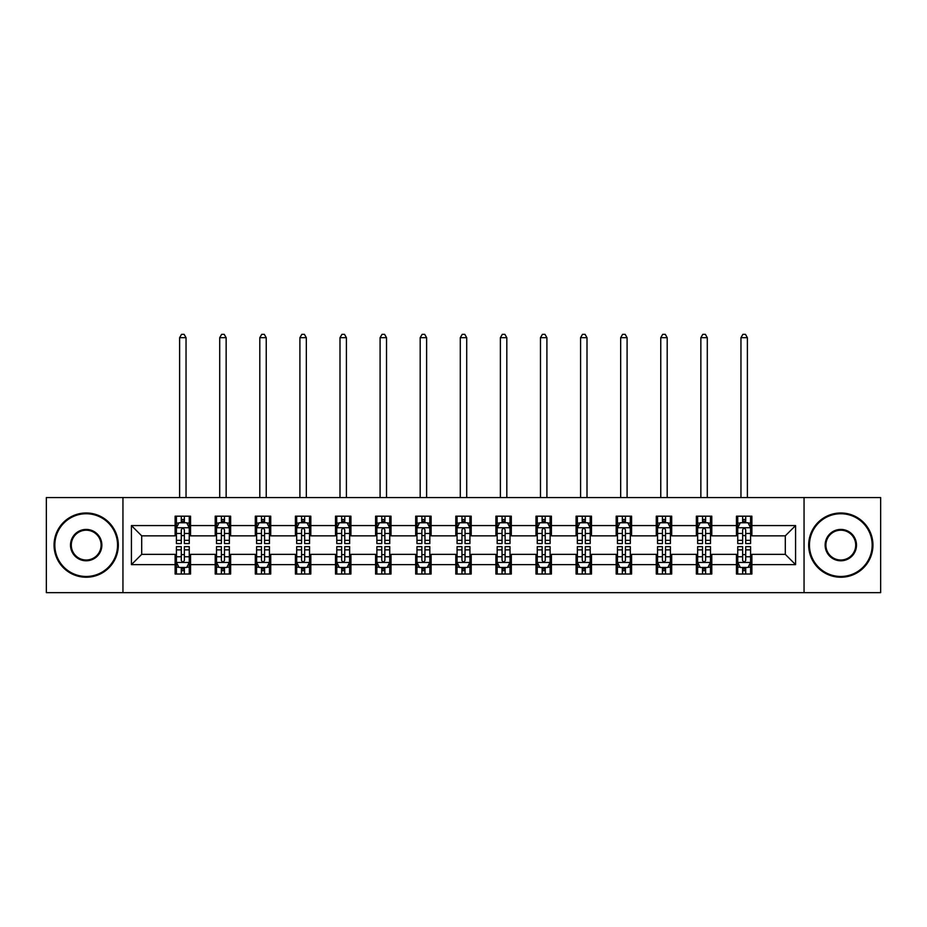 <?xml version="1.0" encoding="UTF-8"?>
<svg xmlns="http://www.w3.org/2000/svg" width="927" height="927" viewBox="0 0 927 927"><rect width="100%" height="100%" fill="white"/><g stroke="black" fill="none" stroke-linecap="round" stroke-linejoin="round"><path stroke-width="1.39" d="M804.057 592.654L880.65 592.654L880.65 497.556L804.057 497.556L804.057 592.654L122.943 592.654L122.943 497.556L46.35 497.556L46.35 592.654L122.943 592.654M804.057 497.556L122.943 497.556M751.878 525.574L751.878 516.188L736.455 516.188L736.455 525.574L711.785 525.574L711.785 516.188L696.362 516.188L696.362 525.574L671.693 525.574L671.693 516.188L656.27 516.188L656.27 525.574L631.588 525.574L631.588 516.188L616.177 516.188L616.177 525.574L591.496 525.574L591.496 516.188L576.073 516.188L576.073 525.574L551.403 525.574L551.403 516.188L535.98 516.188L535.98 525.574L511.31 525.574L511.31 516.188L495.887 516.188L495.887 525.574L471.206 525.574L471.206 516.188L455.794 516.188L455.794 525.574L431.113 525.574L431.113 516.188L415.69 516.188L415.69 525.574L391.02 525.574L391.02 516.188L375.597 516.188L375.597 525.574L350.927 525.574L350.927 516.188L335.504 516.188L335.504 525.574L310.823 525.574L310.823 516.188L295.412 516.188L295.412 525.574L270.73 525.574L270.73 516.188L255.307 516.188L255.307 525.574L230.638 525.574L230.638 516.188L215.215 516.188L215.215 525.574L190.545 525.574L190.545 516.188L175.122 516.188L175.122 525.574L131.425 525.574L131.425 564.636L141.704 554.358L175.122 554.358L175.122 574.022L190.545 574.022L190.545 554.358L215.215 554.358L215.215 574.022L230.638 574.022L230.638 554.358L255.307 554.358L255.307 574.022L270.73 574.022L270.73 554.358L295.412 554.358L295.412 574.022L310.823 574.022L310.823 554.358L335.504 554.358L335.504 574.022L350.927 574.022L350.927 554.358L375.597 554.358L375.597 574.022L391.02 574.022L391.02 554.358L415.69 554.358L415.69 574.022L431.113 574.022L431.113 554.358L455.794 554.358L455.794 574.022L471.206 574.022L471.206 554.358L495.887 554.358L495.887 574.022L511.31 574.022L511.31 554.358L535.98 554.358L535.98 574.022L551.403 574.022L551.403 554.358L576.073 554.358L576.073 574.022L591.496 574.022L591.496 554.358L616.177 554.358L616.177 574.022L631.588 574.022L631.588 554.358L656.27 554.358L656.27 574.022L671.693 574.022L671.693 554.358L696.362 554.358L696.362 574.022L711.785 574.022L711.785 554.358L736.455 554.358L736.455 574.022L751.878 574.022L751.878 554.358L785.296 554.358L785.296 535.852L751.878 535.852L751.878 525.574L795.575 525.574L795.575 564.636L751.878 564.636M736.455 564.636L711.785 564.636M696.362 564.636L671.693 564.636M656.27 564.636L631.588 564.636M616.177 564.636L591.496 564.636M576.073 564.636L551.403 564.636M535.98 564.636L511.31 564.636M495.887 564.636L471.206 564.636M455.794 564.636L431.113 564.636M415.69 564.636L391.02 564.636M375.597 564.636L350.927 564.636M335.504 564.636L310.823 564.636M295.412 564.636L270.73 564.636M255.307 564.636L230.638 564.636M215.215 564.636L190.545 564.636M175.122 564.636L131.425 564.636M736.455 525.574L736.455 535.852L711.785 535.852L711.785 525.574M696.362 525.574L696.362 535.852L671.693 535.852L671.693 525.574M656.27 525.574L656.27 535.852L631.588 535.852L631.588 525.574M616.177 525.574L616.177 535.852L591.496 535.852L591.496 525.574M576.073 525.574L576.073 535.852L551.403 535.852L551.403 525.574M535.98 525.574L535.98 535.852L511.31 535.852L511.31 525.574M495.887 525.574L495.887 535.852L471.206 535.852L471.206 525.574M455.794 525.574L455.794 535.852L431.113 535.852L431.113 525.574M415.69 525.574L415.69 535.852L391.02 535.852L391.02 525.574M375.597 525.574L375.597 535.852L350.927 535.852L350.927 525.574M335.504 525.574L335.504 535.852L310.823 535.852L310.823 525.574M295.412 525.574L295.412 535.852L270.73 535.852L270.73 525.574M255.307 525.574L255.307 535.852L230.638 535.852L230.638 525.574M215.215 525.574L215.215 535.852L190.545 535.852L190.545 525.574M175.122 525.574L175.122 535.852L141.704 535.852L131.425 525.574M141.704 535.852L141.704 554.358M795.575 564.636L785.296 554.358M785.296 535.852L795.575 525.574M175.122 522.619L176.408 522.619M181.286 522.619L184.369 522.619M189.259 522.619L190.545 522.619M175.122 535.597L176.408 535.597M181.286 535.597L184.369 535.597M189.259 535.597L190.545 535.597M175.122 554.613L176.408 554.613M181.286 554.613L184.369 554.613M189.259 554.613L190.545 554.613M175.122 567.591L176.408 567.591M181.286 567.591L184.369 567.591M189.259 567.591L190.545 567.591M215.215 554.613L216.501 554.613M221.379 554.613L224.473 554.613M229.351 554.613L230.638 554.613M215.215 567.591L216.501 567.591M221.379 567.591L224.473 567.591M229.351 567.591L230.638 567.591M215.215 522.619L216.501 522.619M221.379 522.619L224.473 522.619M229.351 522.619L230.638 522.619M215.215 535.597L216.501 535.597M221.379 535.597L224.473 535.597M229.351 535.597L230.638 535.597M255.307 554.613L256.594 554.613M261.484 554.613L264.566 554.613M269.444 554.613L270.73 554.613M255.307 567.591L256.594 567.591M261.484 567.591L264.566 567.591M269.444 567.591L270.73 567.591M255.307 522.619L256.594 522.619M261.484 522.619L264.566 522.619M269.444 522.619L270.73 522.619M255.307 535.597L256.594 535.597M261.484 535.597L264.566 535.597M269.444 535.597L270.73 535.597M295.412 554.613L296.686 554.613M301.576 554.613L304.659 554.613M309.537 554.613L310.823 554.613M295.412 567.591L296.686 567.591M301.576 567.591L304.659 567.591M309.537 567.591L310.823 567.591M295.412 522.619L296.686 522.619M301.576 522.619L304.659 522.619M309.537 522.619L310.823 522.619M295.412 535.597L296.686 535.597M301.576 535.597L304.659 535.597M309.537 535.597L310.823 535.597M335.504 554.613L336.791 554.613M341.669 554.613L344.751 554.613M349.641 554.613L350.927 554.613M335.504 567.591L336.791 567.591M341.669 567.591L344.751 567.591M349.641 567.591L350.927 567.591M335.504 522.619L336.791 522.619M341.669 522.619L344.751 522.619M349.641 522.619L350.927 522.619M335.504 535.597L336.791 535.597M341.669 535.597L344.751 535.597M349.641 535.597L350.927 535.597M375.597 554.613L376.883 554.613M381.762 554.613L384.856 554.613M389.734 554.613L391.02 554.613M375.597 567.591L376.883 567.591M381.762 567.591L384.856 567.591M389.734 567.591L391.02 567.591M375.597 522.619L376.883 522.619M381.762 522.619L384.856 522.619M389.734 522.619L391.02 522.619M375.597 535.597L376.883 535.597M381.762 535.597L384.856 535.597M389.734 535.597L391.02 535.597M415.69 554.613L416.976 554.613M421.866 554.613L424.948 554.613M429.827 554.613L431.113 554.613M415.69 567.591L416.976 567.591M421.866 567.591L424.948 567.591M429.827 567.591L431.113 567.591M415.69 522.619L416.976 522.619M421.866 522.619L424.948 522.619M429.827 522.619L431.113 522.619M415.69 535.597L416.976 535.597M421.866 535.597L424.948 535.597M429.827 535.597L431.113 535.597M455.794 554.613L457.069 554.613M461.959 554.613L465.041 554.613M469.931 554.613L471.206 554.613M455.794 567.591L457.069 567.591M461.959 567.591L465.041 567.591M469.931 567.591L471.206 567.591M455.794 522.619L457.069 522.619M461.959 522.619L465.041 522.619M469.931 522.619L471.206 522.619M455.794 535.597L457.069 535.597M461.959 535.597L465.041 535.597M469.931 535.597L471.206 535.597M495.887 554.613L497.173 554.613M502.052 554.613L505.134 554.613M510.024 554.613L511.31 554.613M495.887 567.591L497.173 567.591M502.052 567.591L505.134 567.591M510.024 567.591L511.31 567.591M495.887 522.619L497.173 522.619M502.052 522.619L505.134 522.619M510.024 522.619L511.31 522.619M495.887 535.597L497.173 535.597M502.052 535.597L505.134 535.597M510.024 535.597L511.31 535.597M535.98 554.613L537.266 554.613M542.144 554.613L545.238 554.613M550.117 554.613L551.403 554.613M535.98 567.591L537.266 567.591M542.144 567.591L545.238 567.591M550.117 567.591L551.403 567.591M535.98 522.619L537.266 522.619M542.144 522.619L545.238 522.619M550.117 522.619L551.403 522.619M535.98 535.597L537.266 535.597M542.144 535.597L545.238 535.597M550.117 535.597L551.403 535.597M576.073 554.613L577.359 554.613M582.249 554.613L585.331 554.613M590.209 554.613L591.496 554.613M576.073 567.591L577.359 567.591M582.249 567.591L585.331 567.591M590.209 567.591L591.496 567.591M576.073 522.619L577.359 522.619M582.249 522.619L585.331 522.619M590.209 522.619L591.496 522.619M576.073 535.597L577.359 535.597M582.249 535.597L585.331 535.597M590.209 535.597L591.496 535.597M616.177 554.613L617.463 554.613M622.341 554.613L625.424 554.613M630.314 554.613L631.588 554.613M616.177 567.591L617.463 567.591M622.341 567.591L625.424 567.591M630.314 567.591L631.588 567.591M616.177 522.619L617.463 522.619M622.341 522.619L625.424 522.619M630.314 522.619L631.588 522.619M616.177 535.597L617.463 535.597M622.341 535.597L625.424 535.597M630.314 535.597L631.588 535.597M656.27 554.613L657.556 554.613M662.434 554.613L665.516 554.613M670.406 554.613L671.693 554.613M656.27 567.591L657.556 567.591M662.434 567.591L665.516 567.591M670.406 567.591L671.693 567.591M656.27 522.619L657.556 522.619M662.434 522.619L665.516 522.619M670.406 522.619L671.693 522.619M656.27 535.597L657.556 535.597M662.434 535.597L665.516 535.597M670.406 535.597L671.693 535.597M696.362 554.613L697.649 554.613M702.527 554.613L705.621 554.613M710.499 554.613L711.785 554.613M696.362 567.591L697.649 567.591M702.527 567.591L705.621 567.591M710.499 567.591L711.785 567.591M696.362 522.619L697.649 522.619M702.527 522.619L705.621 522.619M710.499 522.619L711.785 522.619M696.362 535.597L697.649 535.597M702.527 535.597L705.621 535.597M710.499 535.597L711.785 535.597M736.455 554.613L737.741 554.613M742.631 554.613L745.714 554.613M750.592 554.613L751.878 554.613M736.455 567.591L737.741 567.591M742.631 567.591L745.714 567.591M750.592 567.591L751.878 567.591M736.455 522.619L737.741 522.619M742.631 522.619L745.714 522.619M750.592 522.619L751.878 522.619M736.455 535.597L737.741 535.597M742.631 535.597L745.714 535.597M750.592 535.597L751.878 535.597M184.369 519.526L181.286 519.526M189.259 540.337L184.369 540.337L184.369 543.558L189.259 543.558L189.259 527.88L186.686 522.747L178.969 522.747L176.408 527.88L176.408 543.558L181.286 543.558L181.286 540.337L176.408 540.337M176.408 527.88L176.408 516.188M189.259 527.88L189.259 516.188M181.286 522.747L181.286 516.188M184.369 516.188L184.369 522.747M184.369 540.337L184.369 529.815C183.349 527.834 182.318 527.834 181.286 529.815L181.286 540.337M186.037 497.556L186.037 337.683L179.618 337.683L179.618 497.556M179.618 337.683L181.541 334.346L184.114 334.346L186.037 337.683M181.286 570.684L184.369 570.684M176.408 549.873L181.286 549.873L181.286 546.652L176.408 546.652L176.408 562.33L178.969 567.463L186.686 567.463L189.259 562.33L189.259 546.652L184.369 546.652L184.369 549.873L189.259 549.873M189.259 562.33L189.259 574.022M176.408 562.33L176.408 574.022M184.369 567.463L184.369 574.022M181.286 574.022L181.286 567.463M181.286 549.873L181.286 560.395C182.318 562.376 183.337 562.376 184.369 560.395L184.369 549.873M86.188 513.743A31.356 31.356 0 0 0 54.832 545.111A31.356 31.356 0 0 0 86.188 576.467A31.356 31.356 0 0 0 117.544 545.111A31.356 31.356 0 0 0 86.188 513.743M86.188 577.231A32.132 32.132 0 0 1 54.056 545.111A32.132 32.132 0 0 1 86.188 512.979A32.132 32.132 0 0 1 118.32 545.111A32.132 32.132 0 0 1 86.188 577.231M86.188 529.421A15.678 15.678 0 0 1 101.866 545.111A15.678 15.678 0 0 1 86.188 560.789A15.678 15.678 0 0 1 70.51 545.111A15.678 15.678 0 0 1 86.188 529.421M86.188 560.012A14.913 14.913 0 0 0 101.101 545.111A14.913 14.913 0 0 0 86.188 530.198A14.913 14.913 0 0 0 71.286 545.111A14.913 14.913 0 0 0 86.188 560.012M840.812 513.743A31.356 31.356 0 0 0 809.456 545.111A31.356 31.356 0 0 0 840.812 576.467A31.356 31.356 0 0 0 872.168 545.111A31.356 31.356 0 0 0 840.812 513.743M840.812 577.231A32.132 32.132 0 0 1 808.68 545.111A32.132 32.132 0 0 1 840.812 512.979A32.132 32.132 0 0 1 872.944 545.111A32.132 32.132 0 0 1 840.812 577.231M840.812 529.421A15.678 15.678 0 0 1 856.49 545.111A15.678 15.678 0 0 1 840.812 560.789A15.678 15.678 0 0 1 825.134 545.111A15.678 15.678 0 0 1 840.812 529.421M840.812 560.012A14.913 14.913 0 0 0 855.714 545.111A14.913 14.913 0 0 0 840.812 530.198A14.913 14.913 0 0 0 825.899 545.111A14.913 14.913 0 0 0 840.812 560.012M224.473 519.526L221.379 519.526M229.351 540.337L224.473 540.337L224.473 543.558L229.351 543.558L229.351 527.88L226.779 522.747L219.073 522.747L216.501 527.88L216.501 543.558L221.379 543.558L221.379 540.337L216.501 540.337M216.501 527.88L216.501 516.188M229.351 527.88L229.351 516.188M221.379 522.747L221.379 516.188M224.473 516.188L224.473 522.747M224.473 540.337L224.473 529.815C223.442 527.834 222.41 527.834 221.379 529.815L221.379 540.337M226.142 497.556L226.142 337.683L219.711 337.683L219.711 497.556M219.711 337.683L221.646 334.346L224.207 334.346L226.142 337.683M264.566 519.526L261.484 519.526M269.444 540.337L264.566 540.337L264.566 543.558L269.444 543.558L269.444 527.88L266.872 522.747L259.166 522.747L256.594 527.88L256.594 543.558L261.484 543.558L261.484 540.337L256.594 540.337M256.594 527.88L256.594 516.188M269.444 527.88L269.444 516.188M261.484 522.747L261.484 516.188M264.566 516.188L264.566 522.747M264.566 540.337L264.566 529.815C263.535 527.834 262.503 527.834 261.484 529.815L261.484 540.337M266.234 497.556L266.234 337.683L259.803 337.683L259.803 497.556M259.803 337.683L261.738 334.346L264.311 334.346L266.234 337.683M221.379 570.684L224.473 570.684M216.501 549.873L221.379 549.873L221.379 546.652L216.501 546.652L216.501 562.33L219.073 567.463L226.779 567.463L229.351 562.33L229.351 546.652L224.473 546.652L224.473 549.873L229.351 549.873M229.351 562.33L229.351 574.022M216.501 562.33L216.501 574.022M224.473 567.463L224.473 574.022M221.379 574.022L221.379 567.463M221.379 549.873L221.379 560.395C222.41 562.376 223.442 562.376 224.473 560.395L224.473 549.873M261.484 570.684L264.566 570.684M256.594 549.873L261.484 549.873L261.484 546.652L256.594 546.652L256.594 562.33L259.166 567.463L266.872 567.463L269.444 562.33L269.444 546.652L264.566 546.652L264.566 549.873L269.444 549.873M269.444 562.33L269.444 574.022M256.594 562.33L256.594 574.022M264.566 567.463L264.566 574.022M261.484 574.022L261.484 567.463M261.484 549.873L261.484 560.395C262.503 562.376 263.535 562.376 264.566 560.395L264.566 549.873M304.659 519.526L301.576 519.526M309.537 540.337L304.659 540.337L304.659 543.558L309.537 543.558L309.537 527.88L306.976 522.747L299.259 522.747L296.686 527.88L296.686 543.558L301.576 543.558L301.576 540.337L296.686 540.337M296.686 527.88L296.686 516.188M309.537 527.88L309.537 516.188M301.576 522.747L301.576 516.188M304.659 516.188L304.659 522.747M304.659 540.337L304.659 529.815C303.627 527.834 302.608 527.834 301.576 529.815L301.576 540.337M306.327 497.556L306.327 337.683L299.908 337.683L299.908 497.556M299.908 337.683L301.831 334.346L304.404 334.346L306.327 337.683M344.751 519.526L341.669 519.526M349.641 540.337L344.751 540.337L344.751 543.558L349.641 543.558L349.641 527.88L347.069 522.747L339.363 522.747L336.791 527.88L336.791 543.558L341.669 543.558L341.669 540.337L336.791 540.337M336.791 527.88L336.791 516.188M349.641 527.88L349.641 516.188M341.669 522.747L341.669 516.188M344.751 516.188L344.751 522.747M344.751 540.337L344.751 529.815C343.732 527.834 342.7 527.834 341.669 529.815L341.669 540.337M346.42 497.556L346.42 337.683L340 337.683L340 497.556M340 337.683L341.924 334.346L344.496 334.346L346.42 337.683M384.856 519.526L381.762 519.526M389.734 540.337L384.856 540.337L384.856 543.558L389.734 543.558L389.734 527.88L387.162 522.747L379.456 522.747L376.883 527.88L376.883 543.558L381.762 543.558L381.762 540.337L376.883 540.337M376.883 527.88L376.883 516.188M389.734 527.88L389.734 516.188M381.762 522.747L381.762 516.188M384.856 516.188L384.856 522.747M384.856 540.337L384.856 529.815C383.824 527.834 382.793 527.834 381.762 529.815L381.762 540.337M386.524 497.556L386.524 337.683L380.093 337.683L380.093 497.556M380.093 337.683L382.028 334.346L384.589 334.346L386.524 337.683M301.576 570.684L304.659 570.684M296.686 549.873L301.576 549.873L301.576 546.652L296.686 546.652L296.686 562.33L299.259 567.463L306.976 567.463L309.537 562.33L309.537 546.652L304.659 546.652L304.659 549.873L309.537 549.873M309.537 562.33L309.537 574.022M296.686 562.33L296.686 574.022M304.659 567.463L304.659 574.022M301.576 574.022L301.576 567.463M301.576 549.873L301.576 560.395C302.596 562.376 303.627 562.376 304.659 560.395L304.659 549.873M341.669 570.684L344.751 570.684M336.791 549.873L341.669 549.873L341.669 546.652L336.791 546.652L336.791 562.33L339.363 567.463L347.069 567.463L349.641 562.33L349.641 546.652L344.751 546.652L344.751 549.873L349.641 549.873M349.641 562.33L349.641 574.022M336.791 562.33L336.791 574.022M344.751 567.463L344.751 574.022M341.669 574.022L341.669 567.463M341.669 549.873L341.669 560.395C342.7 562.376 343.72 562.376 344.751 560.395L344.751 549.873M381.762 570.684L384.856 570.684M376.883 549.873L381.762 549.873L381.762 546.652L376.883 546.652L376.883 562.33L379.456 567.463L387.162 567.463L389.734 562.33L389.734 546.652L384.856 546.652L384.856 549.873L389.734 549.873M389.734 562.33L389.734 574.022M376.883 562.33L376.883 574.022M384.856 567.463L384.856 574.022M381.762 574.022L381.762 567.463M381.762 549.873L381.762 560.395C382.793 562.376 383.824 562.376 384.856 560.395L384.856 549.873M421.866 570.684L424.948 570.684M416.976 549.873L421.866 549.873L421.866 546.652L416.976 546.652L416.976 562.33L419.549 567.463L427.254 567.463L429.827 562.33L429.827 546.652L424.948 546.652L424.948 549.873L429.827 549.873M429.827 562.33L429.827 574.022M416.976 562.33L416.976 574.022M424.948 567.463L424.948 574.022M421.866 574.022L421.866 567.463M421.866 549.873L421.866 560.395C422.886 562.376 423.917 562.376 424.948 560.395L424.948 549.873M461.959 570.684L465.041 570.684M457.069 549.873L461.959 549.873L461.959 546.652L457.069 546.652L457.069 562.33L459.641 567.463L467.359 567.463L469.931 562.33L469.931 546.652L465.041 546.652L465.041 549.873L469.931 549.873M469.931 562.33L469.931 574.022M457.069 562.33L457.069 574.022M465.041 567.463L465.041 574.022M461.959 574.022L461.959 567.463M461.959 549.873L461.959 560.395C462.99 562.376 464.01 562.376 465.041 560.395L465.041 549.873M502.052 570.684L505.134 570.684M497.173 549.873L502.052 549.873L502.052 546.652L497.173 546.652L497.173 562.33L499.746 567.463L507.451 567.463L510.024 562.33L510.024 546.652L505.134 546.652L505.134 549.873L510.024 549.873M510.024 562.33L510.024 574.022M497.173 562.33L497.173 574.022M505.134 567.463L505.134 574.022M502.052 574.022L502.052 567.463M502.052 549.873L502.052 560.395C503.083 562.376 504.114 562.376 505.134 560.395L505.134 549.873M542.144 570.684L545.238 570.684M537.266 549.873L542.144 549.873L542.144 546.652L537.266 546.652L537.266 562.33L539.838 567.463L547.544 567.463L550.117 562.33L550.117 546.652L545.238 546.652L545.238 549.873L550.117 549.873M550.117 562.33L550.117 574.022M537.266 562.33L537.266 574.022M545.238 567.463L545.238 574.022M542.144 574.022L542.144 567.463M542.144 549.873L542.144 560.395C543.176 562.376 544.207 562.376 545.238 560.395L545.238 549.873M582.249 570.684L585.331 570.684M577.359 549.873L582.249 549.873L582.249 546.652L577.359 546.652L577.359 562.33L579.931 567.463L587.637 567.463L590.209 562.33L590.209 546.652L585.331 546.652L585.331 549.873L590.209 549.873M590.209 562.33L590.209 574.022M577.359 562.33L577.359 574.022M585.331 567.463L585.331 574.022M582.249 574.022L582.249 567.463M582.249 549.873L582.249 560.395C583.268 562.376 584.3 562.376 585.331 560.395L585.331 549.873M622.341 570.684L625.424 570.684M617.463 549.873L622.341 549.873L622.341 546.652L617.463 546.652L617.463 562.33L620.024 567.463L627.741 567.463L630.314 562.33L630.314 546.652L625.424 546.652L625.424 549.873L630.314 549.873M630.314 562.33L630.314 574.022M617.463 562.33L617.463 574.022M625.424 567.463L625.424 574.022M622.341 574.022L622.341 567.463M622.341 549.873L622.341 560.395C623.373 562.376 624.392 562.376 625.424 560.395L625.424 549.873M662.434 570.684L665.516 570.684M657.556 549.873L662.434 549.873L662.434 546.652L657.556 546.652L657.556 562.33L660.128 567.463L667.834 567.463L670.406 562.33L670.406 546.652L665.516 546.652L665.516 549.873L670.406 549.873M670.406 562.33L670.406 574.022M657.556 562.33L657.556 574.022M665.516 567.463L665.516 574.022M662.434 574.022L662.434 567.463M662.434 549.873L662.434 560.395C663.465 562.376 664.497 562.376 665.516 560.395L665.516 549.873M702.527 570.684L705.621 570.684M697.649 549.873L702.527 549.873L702.527 546.652L697.649 546.652L697.649 562.33L700.221 567.463L707.927 567.463L710.499 562.33L710.499 546.652L705.621 546.652L705.621 549.873L710.499 549.873M710.499 562.33L710.499 574.022M697.649 562.33L697.649 574.022M705.621 567.463L705.621 574.022M702.527 574.022L702.527 567.463M702.527 549.873L702.527 560.395C703.558 562.376 704.59 562.376 705.621 560.395L705.621 549.873M742.631 570.684L745.714 570.684M737.741 549.873L742.631 549.873L742.631 546.652L737.741 546.652L737.741 562.33L740.314 567.463L748.031 567.463L750.592 562.33L750.592 546.652L745.714 546.652L745.714 549.873L750.592 549.873M750.592 562.33L750.592 574.022M737.741 562.33L737.741 574.022M745.714 567.463L745.714 574.022M742.631 574.022L742.631 567.463M742.631 549.873L742.631 560.395C743.651 562.376 744.682 562.376 745.714 560.395L745.714 549.873M424.948 519.526L421.866 519.526M429.827 540.337L424.948 540.337L424.948 543.558L429.827 543.558L429.827 527.88L427.254 522.747L419.549 522.747L416.976 527.88L416.976 543.558L421.866 543.558L421.866 540.337L416.976 540.337M416.976 527.88L416.976 516.188M429.827 527.88L429.827 516.188M421.866 522.747L421.866 516.188M424.948 516.188L424.948 522.747M424.948 540.337L424.948 529.815C423.917 527.834 422.886 527.834 421.866 529.815L421.866 540.337M426.617 497.556L426.617 337.683L420.186 337.683L420.186 497.556M420.186 337.683L422.121 334.346L424.693 334.346L426.617 337.683M465.041 519.526L461.959 519.526M469.931 540.337L465.041 540.337L465.041 543.558L469.931 543.558L469.931 527.88L467.359 522.747L459.641 522.747L457.069 527.88L457.069 543.558L461.959 543.558L461.959 540.337L457.069 540.337M457.069 527.88L457.069 516.188M469.931 527.88L469.931 516.188M461.959 522.747L461.959 516.188M465.041 516.188L465.041 522.747M465.041 540.337L465.041 529.815C464.01 527.834 462.99 527.834 461.959 529.815L461.959 540.337M466.71 497.556L466.71 337.683L460.29 337.683L460.29 497.556M460.29 337.683L462.214 334.346L464.786 334.346L466.71 337.683M505.134 519.526L502.052 519.526M510.024 540.337L505.134 540.337L505.134 543.558L510.024 543.558L510.024 527.88L507.451 522.747L499.746 522.747L497.173 527.88L497.173 543.558L502.052 543.558L502.052 540.337L497.173 540.337M497.173 527.88L497.173 516.188M510.024 527.88L510.024 516.188M502.052 522.747L502.052 516.188M505.134 516.188L505.134 522.747M505.134 540.337L505.134 529.815C504.114 527.834 503.083 527.834 502.052 529.815L502.052 540.337M506.814 497.556L506.814 337.683L500.383 337.683L500.383 497.556M500.383 337.683L502.307 334.346L504.879 334.346L506.814 337.683M545.238 519.526L542.144 519.526M550.117 540.337L545.238 540.337L545.238 543.558L550.117 543.558L550.117 527.88L547.544 522.747L539.838 522.747L537.266 527.88L537.266 543.558L542.144 543.558L542.144 540.337L537.266 540.337M537.266 527.88L537.266 516.188M550.117 527.88L550.117 516.188M542.144 522.747L542.144 516.188M545.238 516.188L545.238 522.747M545.238 540.337L545.238 529.815C544.207 527.834 543.176 527.834 542.144 529.815L542.144 540.337M546.907 497.556L546.907 337.683L540.476 337.683L540.476 497.556M540.476 337.683L542.411 334.346L544.972 334.346L546.907 337.683M585.331 519.526L582.249 519.526M590.209 540.337L585.331 540.337L585.331 543.558L590.209 543.558L590.209 527.88L587.637 522.747L579.931 522.747L577.359 527.88L577.359 543.558L582.249 543.558L582.249 540.337L577.359 540.337M577.359 527.88L577.359 516.188M590.209 527.88L590.209 516.188M582.249 522.747L582.249 516.188M585.331 516.188L585.331 522.747M585.331 540.337L585.331 529.815C584.3 527.834 583.28 527.834 582.249 529.815L582.249 540.337M587 497.556L587 337.683L580.58 337.683L580.58 497.556M580.58 337.683L582.504 334.346L585.076 334.346L587 337.683M625.424 519.526L622.341 519.526M630.314 540.337L625.424 540.337L625.424 543.558L630.314 543.558L630.314 527.88L627.741 522.747L620.024 522.747L617.463 527.88L617.463 543.558L622.341 543.558L622.341 540.337L617.463 540.337M617.463 527.88L617.463 516.188M630.314 527.88L630.314 516.188M622.341 522.747L622.341 516.188M625.424 516.188L625.424 522.747M625.424 540.337L625.424 529.815C624.404 527.834 623.373 527.834 622.341 529.815L622.341 540.337M627.092 497.556L627.092 337.683L620.673 337.683L620.673 497.556M620.673 337.683L622.596 334.346L625.169 334.346L627.092 337.683M665.516 519.526L662.434 519.526M670.406 540.337L665.516 540.337L665.516 543.558L670.406 543.558L670.406 527.88L667.834 522.747L660.128 522.747L657.556 527.88L657.556 543.558L662.434 543.558L662.434 540.337L657.556 540.337M657.556 527.88L657.556 516.188M670.406 527.88L670.406 516.188M662.434 522.747L662.434 516.188M665.516 516.188L665.516 522.747M665.516 540.337L665.516 529.815C664.497 527.834 663.465 527.834 662.434 529.815L662.434 540.337M667.197 497.556L667.197 337.683L660.766 337.683L660.766 497.556M660.766 337.683L662.689 334.346L665.262 334.346L667.197 337.683M705.621 519.526L702.527 519.526M710.499 540.337L705.621 540.337L705.621 543.558L710.499 543.558L710.499 527.88L707.927 522.747L700.221 522.747L697.649 527.88L697.649 543.558L702.527 543.558L702.527 540.337L697.649 540.337M697.649 527.88L697.649 516.188M710.499 527.88L710.499 516.188M702.527 522.747L702.527 516.188M705.621 516.188L705.621 522.747M705.621 540.337L705.621 529.815C704.59 527.834 703.558 527.834 702.527 529.815L702.527 540.337M707.289 497.556L707.289 337.683L700.858 337.683L700.858 497.556M700.858 337.683L702.793 334.346L705.354 334.346L707.289 337.683M745.714 519.526L742.631 519.526M750.592 540.337L745.714 540.337L745.714 543.558L750.592 543.558L750.592 527.88L748.031 522.747L740.314 522.747L737.741 527.88L737.741 543.558L742.631 543.558L742.631 540.337L737.741 540.337M737.741 527.88L737.741 516.188M750.592 527.88L750.592 516.188M742.631 522.747L742.631 516.188M745.714 516.188L745.714 522.747M745.714 540.337L745.714 529.815C744.682 527.834 743.663 527.834 742.631 529.815L742.631 540.337M747.382 497.556L747.382 337.683L740.963 337.683L740.963 497.556M740.963 337.683L742.886 334.346L745.459 334.346L747.382 337.683M189.189 527.753L176.466 527.753M176.408 523.048L178.818 523.048M186.837 523.048L189.259 523.048M181.286 533.454L176.408 533.454M189.259 533.454L184.369 533.454M184.369 521.171L181.286 521.171M176.466 562.457L189.189 562.457M189.259 567.162L186.837 567.162M178.818 567.162L176.408 567.162M184.369 556.756L189.259 556.756M176.408 556.756L181.286 556.756M181.286 569.039L184.369 569.039M229.282 527.753L216.559 527.753M216.501 523.048L218.911 523.048M226.93 523.048L229.351 523.048M221.379 533.454L216.501 533.454M229.351 533.454L224.473 533.454M224.473 521.171L221.379 521.171M269.386 527.753L256.663 527.753M256.594 523.048L259.015 523.048M267.034 523.048L269.444 523.048M261.484 533.454L256.594 533.454M269.444 533.454L264.566 533.454M264.566 521.171L261.484 521.171M216.559 562.457L229.282 562.457M229.351 567.162L226.93 567.162M218.911 567.162L216.501 567.162M224.473 556.756L229.351 556.756M216.501 556.756L221.379 556.756M221.379 569.039L224.473 569.039M256.663 562.457L269.386 562.457M269.444 567.162L267.034 567.162M259.015 567.162L256.594 567.162M264.566 556.756L269.444 556.756M256.594 556.756L261.484 556.756M261.484 569.039L264.566 569.039M309.479 527.753L296.756 527.753M296.686 523.048L299.108 523.048M307.127 523.048L309.537 523.048M301.576 533.454L296.686 533.454M309.537 533.454L304.659 533.454M304.659 521.171L301.576 521.171M349.572 527.753L336.849 527.753M336.791 523.048L339.201 523.048M347.219 523.048L349.641 523.048M341.669 533.454L336.791 533.454M349.641 533.454L344.751 533.454M344.751 521.171L341.669 521.171M389.664 527.753L376.941 527.753M376.883 523.048L379.294 523.048M387.324 523.048L389.734 523.048M381.762 533.454L376.883 533.454M389.734 533.454L384.856 533.454M384.856 521.171L381.762 521.171M296.756 562.457L309.479 562.457M309.537 567.162L307.127 567.162M299.108 567.162L296.686 567.162M304.659 556.756L309.537 556.756M296.686 556.756L301.576 556.756M301.576 569.039L304.659 569.039M336.849 562.457L349.572 562.457M349.641 567.162L347.219 567.162M339.201 567.162L336.791 567.162M344.751 556.756L349.641 556.756M336.791 556.756L341.669 556.756M341.669 569.039L344.751 569.039M376.941 562.457L389.664 562.457M389.734 567.162L387.324 567.162M379.294 567.162L376.883 567.162M384.856 556.756L389.734 556.756M376.883 556.756L381.762 556.756M381.762 569.039L384.856 569.039M417.046 562.457L429.769 562.457M429.827 567.162L427.417 567.162M419.398 567.162L416.976 567.162M424.948 556.756L429.827 556.756M416.976 556.756L421.866 556.756M421.866 569.039L424.948 569.039M457.138 562.457L469.862 562.457M469.931 567.162L467.509 567.162M459.491 567.162L457.069 567.162M465.041 556.756L469.931 556.756M457.069 556.756L461.959 556.756M461.959 569.039L465.041 569.039M497.231 562.457L509.954 562.457M510.024 567.162L507.602 567.162M499.583 567.162L497.173 567.162M505.134 556.756L510.024 556.756M497.173 556.756L502.052 556.756M502.052 569.039L505.134 569.039M537.336 562.457L550.059 562.457M550.117 567.162L547.706 567.162M539.676 567.162L537.266 567.162M545.238 556.756L550.117 556.756M537.266 556.756L542.144 556.756M542.144 569.039L545.238 569.039M577.428 562.457L590.151 562.457M590.209 567.162L587.799 567.162M579.781 567.162L577.359 567.162M585.331 556.756L590.209 556.756M577.359 556.756L582.249 556.756M582.249 569.039L585.331 569.039M617.521 562.457L630.244 562.457M630.314 567.162L627.892 567.162M619.873 567.162L617.463 567.162M625.424 556.756L630.314 556.756M617.463 556.756L622.341 556.756M622.341 569.039L625.424 569.039M657.614 562.457L670.337 562.457M670.406 567.162L667.985 567.162M659.966 567.162L657.556 567.162M665.516 556.756L670.406 556.756M657.556 556.756L662.434 556.756M662.434 569.039L665.516 569.039M697.718 562.457L710.441 562.457M710.499 567.162L708.089 567.162M700.07 567.162L697.649 567.162M705.621 556.756L710.499 556.756M697.649 556.756L702.527 556.756M702.527 569.039L705.621 569.039M737.811 562.457L750.534 562.457M750.592 567.162L748.182 567.162M740.163 567.162L737.741 567.162M745.714 556.756L750.592 556.756M737.741 556.756L742.631 556.756M742.631 569.039L745.714 569.039M429.769 527.753L417.046 527.753M416.976 523.048L419.398 523.048M427.417 523.048L429.827 523.048M421.866 533.454L416.976 533.454M429.827 533.454L424.948 533.454M424.948 521.171L421.866 521.171M469.862 527.753L457.138 527.753M457.069 523.048L459.491 523.048M467.509 523.048L469.931 523.048M461.959 533.454L457.069 533.454M469.931 533.454L465.041 533.454M465.041 521.171L461.959 521.171M509.954 527.753L497.231 527.753M497.173 523.048L499.583 523.048M507.602 523.048L510.024 523.048M502.052 533.454L497.173 533.454M510.024 533.454L505.134 533.454M505.134 521.171L502.052 521.171M550.059 527.753L537.336 527.753M537.266 523.048L539.676 523.048M547.706 523.048L550.117 523.048M542.144 533.454L537.266 533.454M550.117 533.454L545.238 533.454M545.238 521.171L542.144 521.171M590.151 527.753L577.428 527.753M577.359 523.048L579.781 523.048M587.799 523.048L590.209 523.048M582.249 533.454L577.359 533.454M590.209 533.454L585.331 533.454M585.331 521.171L582.249 521.171M630.244 527.753L617.521 527.753M617.463 523.048L619.873 523.048M627.892 523.048L630.314 523.048M622.341 533.454L617.463 533.454M630.314 533.454L625.424 533.454M625.424 521.171L622.341 521.171M670.337 527.753L657.614 527.753M657.556 523.048L659.966 523.048M667.985 523.048L670.406 523.048M662.434 533.454L657.556 533.454M670.406 533.454L665.516 533.454M665.516 521.171L662.434 521.171M710.441 527.753L697.718 527.753M697.649 523.048L700.07 523.048M708.089 523.048L710.499 523.048M702.527 533.454L697.649 533.454M710.499 533.454L705.621 533.454M705.621 521.171L702.527 521.171M750.534 527.753L737.811 527.753M737.741 523.048L740.163 523.048M748.182 523.048L750.592 523.048M742.631 533.454L737.741 533.454M750.592 533.454L745.714 533.454M745.714 521.171L742.631 521.171"/></g></svg>
